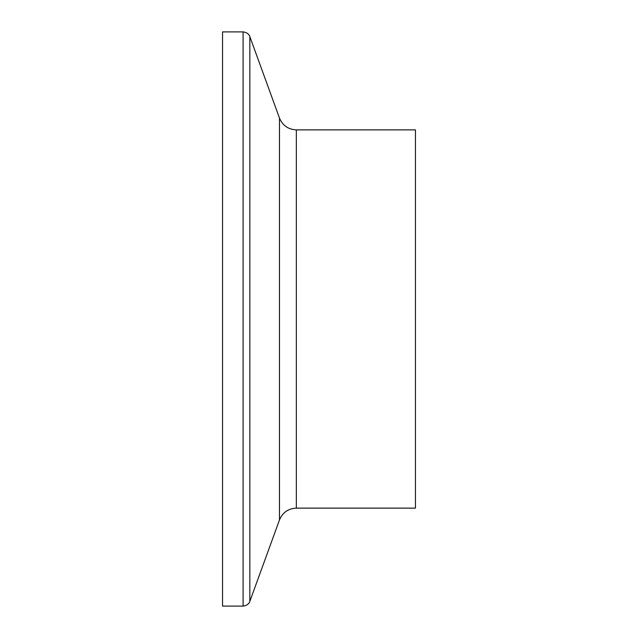<?xml version="1.0" encoding="UTF-8"?>
<svg xmlns="http://www.w3.org/2000/svg" width="638" height="638" viewBox="0 0 638 638"><rect width="100%" height="100%" fill="white"/><g stroke="black" fill="none" stroke-linecap="round" stroke-linejoin="round"><path stroke-width="0.96" d="M296.343 129.873L296.343 508.127L415.45 508.127L415.45 129.873L296.343 129.873C288.256 129.466 282.634 125.534 279.484 118.07L249.841 36.621C249.921 36.597 248.804 32.578 243.094 31.9L222.55 31.9L222.55 606.1L243.094 606.1L243.094 31.9M296.343 508.127C288.256 508.534 282.634 512.466 279.484 519.93L249.841 601.379L249.841 36.621M279.484 519.93L279.484 118.07M249.841 601.379C249.921 601.403 248.804 605.422 243.094 606.1"/></g></svg>

